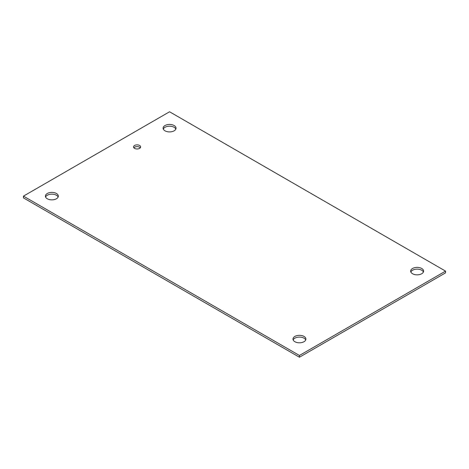 <?xml version="1.0" encoding="UTF-8"?>
<svg xmlns="http://www.w3.org/2000/svg" width="469" height="469" viewBox="0 0 469 469"><rect width="100%" height="100%" fill="white"/><g stroke="black" fill="none" stroke-linecap="round" stroke-linejoin="round"><path stroke-width="0.7" d="M140.307 147.799A3.559 2.052 0 0 0 137.095 146.621A3.559 2.052 0 0 0 133.876 147.799M134.574 148.374A3.559 2.052 180 0 1 133.536 146.92A3.559 2.052 180 0 1 137.095 144.868A3.559 2.052 180 0 1 140.653 146.92A3.559 2.052 180 0 1 138.455 148.82A3.559 2.052 180 0 1 134.574 148.374M294.866 341.708A6.46 3.729 180 0 1 292.973 339.069A6.46 3.729 180 0 1 299.439 335.335A6.46 3.729 180 0 1 305.899 339.069A6.46 3.729 180 0 1 301.913 342.517A6.46 3.729 180 0 1 294.866 341.708M305.718 339.949A6.46 3.729 0 0 0 299.439 337.094A6.46 3.729 0 0 0 293.154 339.949M47.293 198.768A6.46 3.729 180 0 1 45.399 196.13A6.46 3.729 180 0 1 51.86 192.401A6.46 3.729 180 0 1 58.326 196.13A6.46 3.729 180 0 1 54.334 199.577A6.46 3.729 180 0 1 47.293 198.768M58.144 197.009A6.46 3.729 0 0 0 51.86 194.154A6.46 3.729 0 0 0 45.581 197.009M164.994 130.816A6.46 3.729 180 0 1 163.101 128.178A6.46 3.729 180 0 1 169.561 124.443A6.46 3.729 180 0 1 176.027 128.178A6.46 3.729 180 0 1 172.035 131.625A6.46 3.729 180 0 1 164.994 130.816M175.846 129.051A6.46 3.729 0 0 0 169.561 126.202A6.46 3.729 0 0 0 163.282 129.051M412.568 273.749A6.46 3.729 180 0 1 410.674 271.111A6.46 3.729 180 0 1 417.14 267.383A6.46 3.729 180 0 1 423.601 271.111A6.46 3.729 180 0 1 419.614 274.558A6.46 3.729 180 0 1 412.568 273.749M423.419 271.991A6.46 3.729 0 0 0 417.14 269.142A6.46 3.729 0 0 0 410.856 271.991M169.561 111.774L445.55 271.111L299.439 355.473L23.45 196.13L169.561 111.774M23.45 196.13L23.45 197.889L299.439 357.226L445.55 272.87L445.55 271.111M299.439 357.226L299.439 355.473"/></g></svg>
